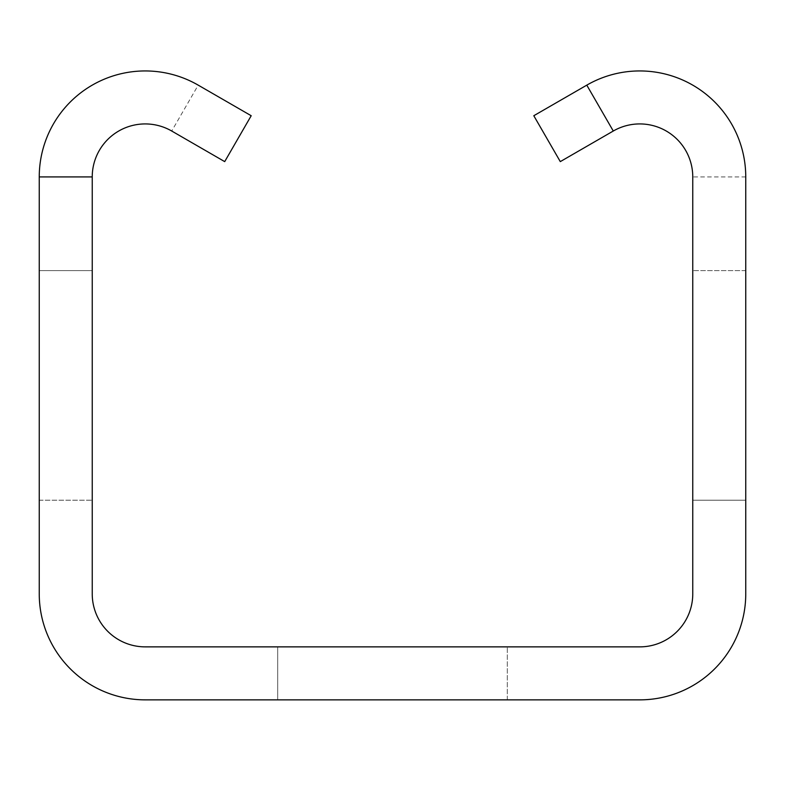 <?xml version="1.0" encoding="UTF-8"?>
<svg xmlns="http://www.w3.org/2000/svg" width="785" height="785" viewBox="0 0 785 785"><rect width="100%" height="100%" fill="white"/><g stroke="black" fill="none" stroke-linecap="round" stroke-linejoin="round"><path stroke-width="0.59" stroke-dasharray="3.92 2.94" d="M198.212 85.143A105.975 105.975 0 0 0 39.25 176.919L39.25 593.882A105.975 105.975 0 0 0 145.225 699.857L639.775 699.857A105.975 105.975 0 0 0 745.75 593.882L745.75 176.919A105.975 105.975 0 0 0 586.788 85.143L533.8 115.729L560.294 161.622L613.281 131.026A52.987 52.987 0 0 1 692.762 176.919L692.762 593.882A52.987 52.987 0 0 1 639.775 646.869L145.225 646.869A52.987 52.987 0 0 1 92.237 593.882L92.237 176.919A52.987 52.987 0 0 1 171.719 131.026L224.706 161.622L251.2 115.729L198.212 85.143L171.719 131.026M745.75 500.212L745.75 270.599L745.75 500.212L745.75 270.599L745.75 500.212L745.75 270.599L745.75 500.212L745.75 270.599L745.75 500.212L745.75 270.599L745.75 500.212L745.75 270.599L745.75 500.212L745.75 270.599L745.75 500.212L745.75 270.599L745.75 500.212L745.75 270.599L745.75 500.212L745.75 270.599L745.75 500.212L745.75 270.599L745.75 500.212L745.75 270.599L745.75 500.212L745.75 270.599L745.75 500.212L745.75 270.599L745.75 500.212L745.75 270.599L745.75 500.212L745.75 270.599L745.75 500.212L745.75 270.599L745.75 500.212L745.75 270.599L745.75 500.212L745.75 270.599L745.75 500.212L745.75 270.599L745.75 500.212L745.75 270.599L745.75 500.212L745.75 270.599L745.75 500.212L745.75 270.599L745.75 500.212L745.75 270.599L745.75 500.212L745.75 270.599L745.75 500.212L745.75 270.599L745.75 500.212L745.75 270.599L745.75 500.212L745.75 270.599L745.75 500.212L745.75 270.599L745.75 500.212L745.75 270.599L745.75 500.212L745.75 270.599L745.75 500.212L745.75 270.599L745.75 500.212L745.75 270.599L745.75 500.212L745.75 270.599L745.75 500.212L745.75 270.599L745.75 500.212L745.75 270.599L745.75 500.212L745.75 270.599L745.75 500.212L745.75 270.599L745.75 500.212L745.75 270.599L745.75 500.212L745.75 270.599L745.75 500.212L745.75 270.599L745.75 500.212L745.75 270.599L745.75 500.212L745.75 270.599L745.75 500.212L745.75 270.599L745.75 500.212L745.75 270.599L745.75 500.212L745.75 270.599L745.75 500.212L745.75 270.599L745.75 500.212L745.75 270.599L745.75 500.212L745.75 270.599L745.75 500.212L745.75 270.599L745.75 500.212L745.75 270.599L745.75 500.212L745.75 270.599L745.75 500.212L745.75 270.599L745.75 500.212L745.75 270.599L745.75 500.212L745.75 270.599L745.75 500.212L745.75 270.599L745.75 500.212L745.75 270.599L745.75 500.212L745.75 270.599L745.75 500.212L745.75 270.599L745.75 500.212L745.75 270.599L745.75 500.212L745.75 270.599L745.75 500.212L745.75 270.599L745.75 500.212L745.75 270.599L745.75 500.212L745.75 270.599L745.75 500.212L745.75 270.599L745.75 500.212L745.75 270.599L745.75 500.212L745.75 270.599L745.75 500.212L745.75 270.599L745.75 500.212L745.75 270.599L745.75 500.212L745.75 270.599L745.75 500.212L745.75 270.599L745.75 500.212L745.75 270.599L745.75 500.212L745.75 270.599L745.75 500.212L745.75 270.599L745.75 500.212L745.75 270.599L745.75 500.212L745.75 270.599L745.75 500.212L745.75 270.599L745.75 500.212L745.75 270.599L745.75 500.212L745.75 270.599L745.75 500.212L745.75 270.599L745.75 500.212L745.75 270.599L745.75 500.212L745.75 270.599L745.75 500.212L745.75 270.599L745.75 500.212L745.75 270.599L745.75 500.212L745.75 270.599L745.75 500.212L745.75 270.599L745.75 500.212L745.75 270.599L745.75 500.212L745.75 270.599L745.75 500.212L745.75 270.599L745.75 500.212L745.75 270.599L745.75 500.212L745.75 270.599L745.75 500.212L745.75 270.599L745.75 500.212L745.75 270.599L745.75 500.212L745.75 270.599L745.75 500.212L745.75 270.599L745.75 500.212L745.75 270.599L745.75 500.212L745.75 270.599L745.75 500.212L745.75 270.599L745.75 500.212L745.75 270.599L745.75 500.212L745.75 270.599L745.75 500.212L745.75 270.599L745.75 500.212L745.75 270.599L745.75 500.212L745.75 270.599L745.75 500.212L745.75 270.599L745.75 500.212L745.75 270.599L745.75 500.212L745.75 270.599L745.75 500.212L745.75 270.599L745.75 500.212L745.75 270.599L745.75 500.212L745.75 270.599L745.75 500.212L745.75 270.599L745.75 500.212L745.75 270.599L745.75 500.212L745.75 270.599L745.75 500.212L745.75 270.599L745.75 500.212L745.75 270.599L745.75 500.212L745.75 270.599L745.75 500.212L745.75 270.599L745.75 500.212L745.75 270.599L745.75 500.212L745.75 270.599L745.75 500.212L745.75 270.599L745.75 500.212L745.75 270.599L745.75 500.212L692.762 500.212L692.762 270.599L692.762 500.212L692.762 270.599L692.762 500.212L692.762 270.599L692.762 500.212L692.762 270.599L692.762 500.212L692.762 270.599L692.762 500.212L692.762 270.599L692.762 500.212L692.762 270.599L692.762 500.212L692.762 270.599L692.762 500.212L692.762 270.599L692.762 500.212L692.762 270.599L692.762 500.212L692.762 270.599L692.762 500.212L692.762 270.599L692.762 500.212L692.762 270.599L692.762 500.212L692.762 270.599L692.762 500.212L692.762 270.599L692.762 500.212L692.762 270.599L692.762 500.212L692.762 270.599L692.762 500.212L692.762 270.599L692.762 500.212L692.762 270.599L692.762 500.212L692.762 270.599L692.762 500.212L692.762 270.599L692.762 500.212L692.762 270.599L692.762 500.212L692.762 270.599L692.762 500.212L692.762 270.599L692.762 500.212L692.762 270.599L692.762 500.212L692.762 270.599L692.762 500.212L692.762 270.599L692.762 500.212L692.762 270.599L692.762 500.212L692.762 270.599L692.762 500.212L692.762 270.599L692.762 500.212L692.762 270.599L692.762 500.212L692.762 270.599L692.762 500.212L692.762 270.599L692.762 500.212L692.762 270.599L692.762 500.212L692.762 270.599L692.762 500.212L692.762 270.599L692.762 500.212L692.762 270.599L692.762 500.212L692.762 270.599L692.762 500.212L692.762 270.599L692.762 500.212L692.762 270.599L692.762 500.212L692.762 270.599L692.762 500.212L692.762 270.599L692.762 500.212L692.762 270.599L692.762 500.212L692.762 270.599L692.762 500.212L692.762 270.599L692.762 500.212L692.762 270.599L692.762 500.212L692.762 270.599L692.762 500.212L692.762 270.599L692.762 500.212L692.762 270.599L692.762 500.212L692.762 270.599L692.762 500.212L692.762 270.599L692.762 500.212L692.762 270.599L692.762 500.212L692.762 270.599L692.762 500.212L692.762 270.599L692.762 500.212L692.762 270.599L692.762 500.212L692.762 270.599L692.762 500.212L692.762 270.599L692.762 500.212L692.762 270.599L692.762 500.212L692.762 270.599L692.762 500.212L692.762 270.599L692.762 500.212L692.762 270.599L692.762 500.212L692.762 270.599L692.762 500.212L692.762 270.599L692.762 500.212L692.762 270.599L692.762 500.212L692.762 270.599L692.762 500.212L692.762 270.599L692.762 500.212L692.762 270.599L692.762 500.212L692.762 270.599L692.762 500.212L692.762 270.599L692.762 500.212L692.762 270.599L692.762 500.212L692.762 270.599L692.762 500.212L692.762 270.599L692.762 500.212L692.762 270.599L692.762 500.212L692.762 270.599L692.762 500.212L692.762 270.599L692.762 500.212L692.762 270.599L692.762 500.212L692.762 270.599L692.762 500.212L692.762 270.599L692.762 500.212L692.762 270.599L692.762 500.212L692.762 270.599L692.762 500.212L692.762 270.599L692.762 500.212L692.762 270.599L692.762 500.212L692.762 270.599L692.762 500.212L692.762 270.599L692.762 500.212L692.762 270.599L692.762 500.212L692.762 270.599L692.762 500.212L692.762 270.599L692.762 500.212L692.762 270.599L692.762 500.212L692.762 270.599L692.762 500.212L692.762 270.599L692.762 500.212L692.762 270.599L692.762 500.212L692.762 270.599L692.762 500.212L692.762 270.599L692.762 500.212L692.762 270.599L692.762 500.212L692.762 270.599L692.762 500.212L692.762 270.599L692.762 500.212L692.762 270.599L692.762 500.212L692.762 270.599L692.762 500.212L692.762 270.599L692.762 500.212L692.762 270.599L692.762 500.212L692.762 270.599L692.762 500.212L692.762 270.599L692.762 500.212L692.762 270.599L692.762 500.212L692.762 270.599L692.762 500.212L692.762 270.599L692.762 500.212L692.762 270.599L692.762 500.212L692.762 270.599L692.762 500.212L692.762 270.599L692.762 500.212L692.762 270.599L692.762 500.212L692.762 270.599L692.762 500.212L692.762 270.599L692.762 500.212L692.762 270.599L692.762 500.212L692.762 270.599L692.762 500.212L692.762 270.599L692.762 500.212L692.762 270.599L692.762 500.212L692.762 270.599L692.762 500.212L692.762 270.599L692.762 500.212L692.762 270.599L692.762 500.212L692.762 270.599L692.762 500.212L692.762 270.599L692.762 500.212L745.75 500.212M277.694 699.857L507.306 699.857L277.694 699.857L507.306 699.857L277.694 699.857L507.306 699.857L277.694 699.857L507.306 699.857L277.694 699.857L507.306 699.857L277.694 699.857L507.306 699.857L277.694 699.857L507.306 699.857L277.694 699.857L507.306 699.857L277.694 699.857L507.306 699.857L277.694 699.857L507.306 699.857L277.694 699.857L507.306 699.857L277.694 699.857L507.306 699.857L277.694 699.857L507.306 699.857L277.694 699.857L507.306 699.857L277.694 699.857L507.306 699.857L277.694 699.857L507.306 699.857L277.694 699.857L507.306 699.857L277.694 699.857L507.306 699.857L277.694 699.857L507.306 699.857L277.694 699.857L507.306 699.857L277.694 699.857L507.306 699.857L277.694 699.857L507.306 699.857L277.694 699.857L507.306 699.857L277.694 699.857L507.306 699.857L277.694 699.857L507.306 699.857L277.694 699.857L507.306 699.857L277.694 699.857L507.306 699.857L277.694 699.857L507.306 699.857L277.694 699.857L507.306 699.857L277.694 699.857L507.306 699.857L277.694 699.857L507.306 699.857L277.694 699.857L507.306 699.857L277.694 699.857L507.306 699.857L277.694 699.857L507.306 699.857L277.694 699.857L507.306 699.857L277.694 699.857L507.306 699.857L277.694 699.857L507.306 699.857L277.694 699.857L507.306 699.857L277.694 699.857L507.306 699.857L277.694 699.857L507.306 699.857L277.694 699.857L507.306 699.857L277.694 699.857L507.306 699.857L277.694 699.857L507.306 699.857L277.694 699.857L507.306 699.857L277.694 699.857L507.306 699.857L277.694 699.857L507.306 699.857L277.694 699.857L507.306 699.857L277.694 699.857L507.306 699.857L277.694 699.857L507.306 699.857L277.694 699.857L507.306 699.857L277.694 699.857L507.306 699.857L277.694 699.857L507.306 699.857L277.694 699.857L507.306 699.857L277.694 699.857L507.306 699.857L277.694 699.857L507.306 699.857L277.694 699.857L507.306 699.857L277.694 699.857L507.306 699.857L277.694 699.857L507.306 699.857L277.694 699.857L507.306 699.857L277.694 699.857L507.306 699.857L277.694 699.857L507.306 699.857L277.694 699.857L507.306 699.857L277.694 699.857L507.306 699.857L277.694 699.857L507.306 699.857L277.694 699.857L507.306 699.857L277.694 699.857L507.306 699.857L277.694 699.857L507.306 699.857L277.694 699.857L507.306 699.857L277.694 699.857L507.306 699.857L277.694 699.857L507.306 699.857L277.694 699.857L507.306 699.857L277.694 699.857L507.306 699.857L277.694 699.857L507.306 699.857L277.694 699.857L507.306 699.857L277.694 699.857L507.306 699.857L277.694 699.857L507.306 699.857L277.694 699.857L507.306 699.857L277.694 699.857L507.306 699.857L277.694 699.857L507.306 699.857L277.694 699.857L507.306 699.857L277.694 699.857L507.306 699.857L277.694 699.857L507.306 699.857L277.694 699.857L507.306 699.857L277.694 699.857L507.306 699.857L277.694 699.857L507.306 699.857L277.694 699.857L507.306 699.857L277.694 699.857L507.306 699.857L277.694 699.857L507.306 699.857L277.694 699.857L507.306 699.857L277.694 699.857L507.306 699.857L277.694 699.857L507.306 699.857L277.694 699.857L507.306 699.857L277.694 699.857L507.306 699.857L277.694 699.857L507.306 699.857L277.694 699.857L507.306 699.857L277.694 699.857L507.306 699.857L277.694 699.857L507.306 699.857L277.694 699.857L507.306 699.857L277.694 699.857L507.306 699.857L277.694 699.857L507.306 699.857L277.694 699.857L507.306 699.857L277.694 699.857L507.306 699.857L277.694 699.857L507.306 699.857L277.694 699.857L507.306 699.857L277.694 699.857L507.306 699.857L277.694 699.857L507.306 699.857L277.694 699.857L507.306 699.857L277.694 699.857L507.306 699.857L277.694 699.857L507.306 699.857L277.694 699.857L507.306 699.857L277.694 699.857L507.306 699.857L277.694 699.857L507.306 699.857L277.694 699.857L507.306 699.857L277.694 699.857L507.306 699.857L277.694 699.857L507.306 699.857L277.694 699.857L507.306 699.857L277.694 699.857L507.306 699.857L277.694 699.857L507.306 699.857L277.694 699.857L507.306 699.857L277.694 699.857L507.306 699.857L277.694 699.857L277.694 646.869L507.306 646.869L277.694 646.869L507.306 646.869L277.694 646.869L507.306 646.869L277.694 646.869L507.306 646.869L277.694 646.869L507.306 646.869L277.694 646.869L507.306 646.869L277.694 646.869L507.306 646.869L277.694 646.869L507.306 646.869L277.694 646.869L507.306 646.869L277.694 646.869L507.306 646.869L277.694 646.869L507.306 646.869L277.694 646.869L507.306 646.869L277.694 646.869L507.306 646.869L277.694 646.869L507.306 646.869L277.694 646.869L507.306 646.869L277.694 646.869L507.306 646.869L277.694 646.869L507.306 646.869L277.694 646.869L507.306 646.869L277.694 646.869L507.306 646.869L277.694 646.869L507.306 646.869L277.694 646.869L507.306 646.869L277.694 646.869L507.306 646.869L277.694 646.869L507.306 646.869L277.694 646.869L507.306 646.869L277.694 646.869L507.306 646.869L277.694 646.869L507.306 646.869L277.694 646.869L507.306 646.869L277.694 646.869L507.306 646.869L277.694 646.869L507.306 646.869L277.694 646.869L507.306 646.869L277.694 646.869L507.306 646.869L277.694 646.869L507.306 646.869L277.694 646.869L507.306 646.869L277.694 646.869L507.306 646.869L277.694 646.869L507.306 646.869L277.694 646.869L507.306 646.869L277.694 646.869L507.306 646.869L277.694 646.869L507.306 646.869L277.694 646.869L507.306 646.869L277.694 646.869L507.306 646.869L277.694 646.869L507.306 646.869L277.694 646.869L507.306 646.869L277.694 646.869L507.306 646.869L277.694 646.869L507.306 646.869L277.694 646.869L507.306 646.869L277.694 646.869L507.306 646.869L277.694 646.869L507.306 646.869L277.694 646.869L507.306 646.869L277.694 646.869L507.306 646.869L277.694 646.869L507.306 646.869L277.694 646.869L507.306 646.869L277.694 646.869L507.306 646.869L277.694 646.869L507.306 646.869L277.694 646.869L507.306 646.869L277.694 646.869L507.306 646.869L277.694 646.869L507.306 646.869L277.694 646.869L507.306 646.869L277.694 646.869L507.306 646.869L277.694 646.869L507.306 646.869L277.694 646.869L507.306 646.869L277.694 646.869L507.306 646.869L277.694 646.869L507.306 646.869L277.694 646.869L507.306 646.869L277.694 646.869L507.306 646.869L277.694 646.869L507.306 646.869L277.694 646.869L507.306 646.869L277.694 646.869L507.306 646.869L277.694 646.869L507.306 646.869L277.694 646.869L507.306 646.869L277.694 646.869L507.306 646.869L277.694 646.869L507.306 646.869L277.694 646.869L507.306 646.869L277.694 646.869L507.306 646.869L277.694 646.869L507.306 646.869L277.694 646.869L507.306 646.869L277.694 646.869L507.306 646.869L277.694 646.869L507.306 646.869L277.694 646.869L507.306 646.869L277.694 646.869L507.306 646.869L277.694 646.869L507.306 646.869L277.694 646.869L507.306 646.869L277.694 646.869L507.306 646.869L277.694 646.869L507.306 646.869L277.694 646.869L507.306 646.869L277.694 646.869L507.306 646.869L277.694 646.869L507.306 646.869L277.694 646.869L507.306 646.869L277.694 646.869L507.306 646.869L277.694 646.869L507.306 646.869L277.694 646.869L507.306 646.869L277.694 646.869L507.306 646.869L277.694 646.869L507.306 646.869L277.694 646.869L507.306 646.869L277.694 646.869L507.306 646.869L277.694 646.869L507.306 646.869L277.694 646.869L507.306 646.869L277.694 646.869L507.306 646.869L277.694 646.869L507.306 646.869L277.694 646.869L507.306 646.869L277.694 646.869L507.306 646.869L277.694 646.869L507.306 646.869L277.694 646.869L507.306 646.869L277.694 646.869L507.306 646.869L277.694 646.869L507.306 646.869L277.694 646.869L507.306 646.869L277.694 646.869L507.306 646.869L277.694 646.869L507.306 646.869L277.694 646.869L507.306 646.869L277.694 646.869L507.306 646.869L277.694 646.869L507.306 646.869L277.694 646.869L507.306 646.869L277.694 646.869L507.306 646.869L277.694 646.869L507.306 646.869L277.694 646.869L507.306 646.869L277.694 646.869L507.306 646.869L277.694 646.869L507.306 646.869L277.694 646.869L507.306 646.869L277.694 646.869L507.306 646.869L277.694 646.869L507.306 646.869L277.694 646.869L507.306 646.869L277.694 646.869L277.694 699.857M39.25 270.599L39.25 500.212L39.25 270.599L39.25 500.212L39.25 270.599L39.25 500.212L39.25 270.599L39.25 500.212L39.25 270.599L39.25 500.212L39.25 270.599L39.25 500.212L39.25 270.599L39.25 500.212L39.25 270.599L39.25 500.212L39.25 270.599L39.25 500.212L39.25 270.599L39.25 500.212L39.25 270.599L39.25 500.212L39.25 270.599L39.25 500.212L39.25 270.599L39.25 500.212L39.25 270.599L39.25 500.212L39.25 270.599L39.25 500.212L39.25 270.599L39.25 500.212L39.25 270.599L39.25 500.212L39.25 270.599L39.25 500.212L39.25 270.599L39.25 500.212L39.25 270.599L39.25 500.212L39.25 270.599L39.25 500.212L39.25 270.599L39.25 500.212L39.25 270.599L39.25 500.212L39.25 270.599L39.25 500.212L39.25 270.599L39.25 500.212L39.25 270.599L39.25 500.212L39.25 270.599L39.25 500.212L39.25 270.599L39.25 500.212L39.25 270.599L39.25 500.212L39.25 270.599L39.25 500.212L39.25 270.599L39.25 500.212L39.25 270.599L39.25 500.212L39.25 270.599L39.25 500.212L39.25 270.599L39.25 500.212L39.25 270.599L39.25 500.212L39.25 270.599L39.25 500.212L39.25 270.599L39.25 500.212L39.25 270.599L39.25 500.212L39.25 270.599L39.25 500.212L39.25 270.599L39.25 500.212L39.25 270.599L39.25 500.212L39.25 270.599L39.25 500.212L39.25 270.599L39.25 500.212L39.25 270.599L39.25 500.212L39.25 270.599L39.25 500.212L39.25 270.599L39.25 500.212L39.25 270.599L39.25 500.212L39.25 270.599L39.25 500.212L39.25 270.599L39.25 500.212L39.25 270.599L39.25 500.212L39.25 270.599L39.25 500.212L39.25 270.599L39.25 500.212L39.25 270.599L39.25 500.212L39.25 270.599L39.25 500.212L39.25 270.599L39.25 500.212L39.25 270.599L39.25 500.212L39.25 270.599L39.25 500.212L39.25 270.599L39.25 500.212L39.25 270.599L39.25 500.212L39.25 270.599L39.25 500.212L39.25 270.599L39.25 500.212L39.25 270.599L39.25 500.212L39.25 270.599L39.25 500.212L39.25 270.599L39.25 500.212L39.25 270.599L39.25 500.212L39.25 270.599L39.25 500.212L39.25 270.599L39.25 500.212L39.25 270.599L39.25 500.212L39.25 270.599L39.25 500.212L39.25 270.599L39.25 500.212L39.25 270.599L39.25 500.212L39.25 270.599L39.25 500.212L39.25 270.599L39.25 500.212L39.25 270.599L39.25 500.212L39.25 270.599L39.25 500.212L39.25 270.599L39.25 500.212L39.25 270.599L39.25 500.212L39.25 270.599L39.25 500.212L39.25 270.599L39.25 500.212L39.25 270.599L39.25 500.212L39.25 270.599L39.25 500.212L39.25 270.599L39.25 500.212L39.25 270.599L39.25 500.212L39.25 270.599L39.25 500.212L39.25 270.599L39.25 500.212L39.25 270.599L39.25 500.212L39.25 270.599L39.25 500.212L39.25 270.599L39.25 500.212L39.25 270.599L39.25 500.212L39.25 270.599L39.25 500.212L39.25 270.599L39.25 500.212L39.25 270.599L39.25 500.212L39.25 270.599L39.25 500.212L39.25 270.599L39.25 500.212L39.25 270.599L39.25 500.212L39.25 270.599L39.25 500.212L39.25 270.599L39.25 500.212L39.25 270.599L39.25 500.212L39.25 270.599L39.25 500.212L39.25 270.599L39.25 500.212L39.25 270.599L39.25 500.212L39.25 270.599L39.25 500.212L39.25 270.599L39.25 500.212L39.25 270.599L39.25 500.212L39.25 270.599L39.25 500.212L39.25 270.599L39.25 500.212L39.25 270.599L39.25 500.212L39.25 270.599L39.25 500.212L39.25 270.599L39.25 500.212L39.25 270.599L39.25 500.212L39.25 270.599L39.25 500.212L39.25 270.599L39.25 500.212L39.25 270.599L39.25 500.212L39.25 270.599L39.25 500.212L39.25 270.599L39.25 500.212L39.25 270.599L39.25 500.212L39.25 270.599L39.25 500.212L39.25 270.599L39.25 500.212L39.25 270.599L39.25 500.212L39.25 270.599L39.25 500.212L39.25 270.599L92.237 270.599L92.237 500.212L92.237 270.599L92.237 500.212L92.237 270.599L92.237 500.212L92.237 270.599L92.237 500.212L92.237 270.599L92.237 500.212L92.237 270.599L92.237 500.212L92.237 270.599L92.237 500.212L92.237 270.599L92.237 500.212L92.237 270.599L92.237 500.212L92.237 270.599L92.237 500.212L92.237 270.599L92.237 500.212L92.237 270.599L92.237 500.212L92.237 270.599L92.237 500.212L92.237 270.599L92.237 500.212L92.237 270.599L92.237 500.212L92.237 270.599L92.237 500.212L92.237 270.599L92.237 500.212L92.237 270.599L92.237 500.212L92.237 270.599L92.237 500.212L92.237 270.599L92.237 500.212L92.237 270.599L92.237 500.212L92.237 270.599L92.237 500.212L92.237 270.599L92.237 500.212L92.237 270.599L92.237 500.212L92.237 270.599L92.237 500.212L92.237 270.599L92.237 500.212L92.237 270.599L92.237 500.212L92.237 270.599L92.237 500.212L92.237 270.599L92.237 500.212L92.237 270.599L92.237 500.212L92.237 270.599L92.237 500.212L92.237 270.599L92.237 500.212L92.237 270.599L92.237 500.212L92.237 270.599L92.237 500.212L92.237 270.599L92.237 500.212L92.237 270.599L92.237 500.212L92.237 270.599L92.237 500.212L92.237 270.599L92.237 500.212L92.237 270.599L92.237 500.212L92.237 270.599L92.237 500.212L92.237 270.599L92.237 500.212L92.237 270.599L92.237 500.212L92.237 270.599L92.237 500.212L92.237 270.599L92.237 500.212L92.237 270.599L92.237 500.212L92.237 270.599L92.237 500.212L92.237 270.599L92.237 500.212L92.237 270.599L92.237 500.212L92.237 270.599L92.237 500.212L92.237 270.599L92.237 500.212L92.237 270.599L92.237 500.212L92.237 270.599L92.237 500.212L92.237 270.599L92.237 500.212L92.237 270.599L92.237 500.212L92.237 270.599L92.237 500.212L92.237 270.599L92.237 500.212L92.237 270.599L92.237 500.212L92.237 270.599L92.237 500.212L92.237 270.599L92.237 500.212L92.237 270.599L92.237 500.212L92.237 270.599L92.237 500.212L92.237 270.599L92.237 500.212L92.237 270.599L92.237 500.212L92.237 270.599L92.237 500.212L92.237 270.599L92.237 500.212L92.237 270.599L92.237 500.212L92.237 270.599L92.237 500.212L92.237 270.599L92.237 500.212L92.237 270.599L92.237 500.212L92.237 270.599L92.237 500.212L92.237 270.599L92.237 500.212L92.237 270.599L92.237 500.212L92.237 270.599L92.237 500.212L92.237 270.599L92.237 500.212L92.237 270.599L92.237 500.212L92.237 270.599L92.237 500.212L92.237 270.599L92.237 500.212L92.237 270.599L92.237 500.212L92.237 270.599L92.237 500.212L92.237 270.599L92.237 500.212L92.237 270.599L92.237 500.212L92.237 270.599L92.237 500.212L92.237 270.599L92.237 500.212L92.237 270.599L92.237 500.212L92.237 270.599L92.237 500.212L92.237 270.599L92.237 500.212L92.237 270.599L92.237 500.212L92.237 270.599L92.237 500.212L92.237 270.599L92.237 500.212L92.237 270.599L92.237 500.212L92.237 270.599L92.237 500.212L92.237 270.599L92.237 500.212L92.237 270.599L92.237 500.212L92.237 270.599L92.237 500.212L92.237 270.599L92.237 500.212L92.237 270.599L92.237 500.212L92.237 270.599L92.237 500.212L92.237 270.599L92.237 500.212L92.237 270.599L92.237 500.212L92.237 270.599L92.237 500.212L92.237 270.599L92.237 500.212L92.237 270.599L92.237 500.212L92.237 270.599L92.237 500.212L92.237 270.599L92.237 500.212L92.237 270.599L92.237 500.212L92.237 270.599L92.237 500.212L92.237 270.599L92.237 500.212L92.237 270.599L92.237 500.212L92.237 270.599L92.237 500.212L92.237 270.599L92.237 500.212L92.237 270.599L92.237 500.212L92.237 270.599L92.237 500.212L92.237 270.599L92.237 500.212L92.237 270.599L92.237 500.212L92.237 270.599L92.237 500.212L92.237 270.599L92.237 500.212L92.237 270.599L92.237 500.212L92.237 270.599L92.237 500.212L92.237 270.599L92.237 500.212L92.237 270.599L92.237 500.212L92.237 270.599L39.25 270.599M39.25 500.212L92.237 500.212L39.25 500.212M507.306 699.857L507.306 646.869L507.306 699.857M745.75 270.599L692.762 270.599L745.75 270.599M745.75 176.919L692.762 176.919"/><path stroke-width="1.18" d="M586.788 85.143L533.8 115.729L560.294 161.622L613.281 131.026A52.987 52.987 0 0 1 692.762 176.919L692.762 593.882A52.987 52.987 0 0 1 639.775 646.869L145.225 646.869A52.987 52.987 0 0 1 92.237 593.882L92.237 176.919A52.987 52.987 0 0 1 171.719 131.026L224.706 161.622L251.2 115.729L198.212 85.143A105.975 105.975 0 0 0 39.25 176.919L39.25 593.882A105.975 105.975 0 0 0 145.225 699.857L639.775 699.857A105.975 105.975 0 0 0 745.75 593.882L745.75 176.919A105.975 105.975 0 0 0 586.788 85.143L613.281 131.026M39.25 176.919L92.237 176.919"/></g></svg>
